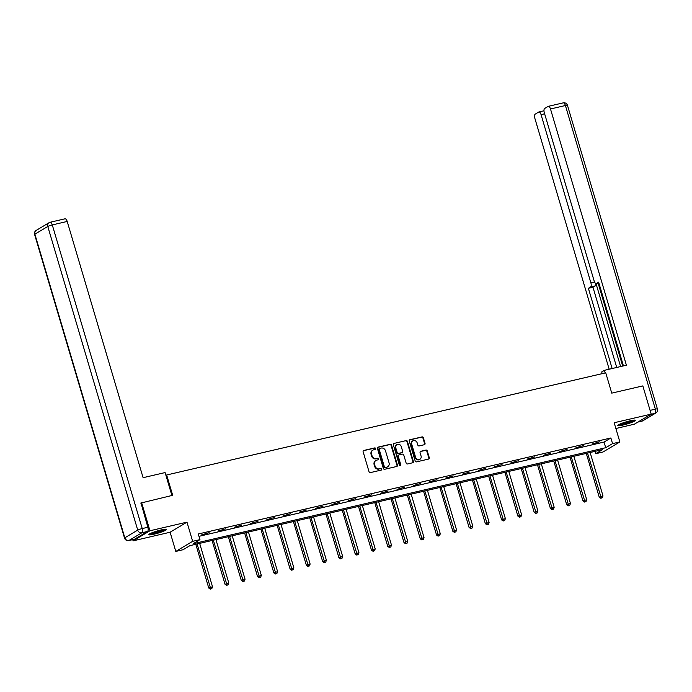 <?xml version="1.0" encoding="UTF-8"?>
<svg xmlns="http://www.w3.org/2000/svg" width="692" height="692" viewBox="0 0 692 692"><rect width="100%" height="100%" fill="white"/><g stroke="black" fill="none" stroke-linecap="round" stroke-linejoin="round"><path stroke-width="1.04" d="M375.652 448.52A0.813 0.727 59.1 0 0 374.709 447.914L363.828 450.449A1.168 1.038 59.1 0 0 363.136 451.789L369.044 471.736A1.168 1.038 59.1 0 0 370.393 472.601L381.275 470.076A0.813 0.727 59.1 0 0 380.816 468.527L379.406 468.847A3.728 3.33 59.1 0 1 375.081 466.071L374.588 464.41A3.728 3.33 59.1 0 1 376.811 460.093L378.221 459.773A0.813 0.727 59.1 0 0 378.706 458.831A0.813 0.727 59.1 0 0 377.763 458.216L376.353 458.545A3.728 3.33 59.1 0 1 372.028 455.76L371.535 454.099A3.728 3.33 59.1 0 1 373.758 449.791L375.168 449.463A0.813 0.727 59.1 0 0 375.652 448.52M375.099 449.48A0.813 0.727 59.1 0 0 374.251 448.191L363.378 450.717A1.168 1.038 59.1 0 0 363.352 450.726M381.197 470.093A0.813 0.727 59.1 0 0 380.358 468.795L379.406 468.847M378.152 459.791A0.813 0.727 59.1 0 0 377.304 458.493L376.353 458.545M630.153 420.797A9.255 1.142 163.5 0 0 617.722 425.554A9.255 1.142 163.5 0 0 623.042 425.052A9.255 1.142 163.5 0 0 635.472 420.295A9.255 1.142 163.5 0 0 630.153 420.797M161.245 529.916A9.255 1.142 163.5 0 0 148.815 534.674A9.255 1.142 163.5 0 0 154.134 534.172A9.255 1.142 163.5 0 0 166.556 529.415A9.255 1.142 163.5 0 0 161.245 529.916M424.343 444.714A1.168 1.038 59.1 0 0 425.035 443.364L423.383 437.776A1.168 1.038 59.1 0 0 422.034 436.903L409.949 439.714A1.168 1.038 59.1 0 0 409.257 441.063L415.165 461.002A1.168 1.038 59.1 0 0 416.515 461.875L428.59 459.064A1.168 1.038 59.1 0 0 429.291 457.715L427.284 450.959A1.168 1.038 59.1 0 0 425.935 450.085L420.762 451.288A1.168 1.038 59.1 0 0 420.07 452.637L421.065 455.985A3.114 2.785 59.1 0 1 415.589 457.265L411.697 444.134A3.114 2.785 59.1 0 1 417.172 442.863L417.821 445.051A1.168 1.038 59.1 0 0 419.17 445.916L424.343 444.714M612.558 443.624L619.859 441.928L602.991 452.014L595.691 453.71L602.524 449.618L189.937 545.633L183.095 549.725L175.794 551.42L192.661 541.334L199.962 539.639L193.129 543.73L605.716 447.715L612.558 443.624L610.88 437.975L198.293 533.99L199.962 539.639M140.692 503.084L172.68 495.308L166.66 474.989L605.742 372.815L611.754 393.134L642.833 385.902L651.198 414.119L614.167 422.734L619.859 441.928M141.592 502.539L149.956 530.764L133.089 540.85L170.111 532.234L175.794 551.42M170.111 532.234L186.978 522.149L149.956 530.764M186.978 522.149L192.661 541.334M391.542 445.181A1.168 1.038 59.1 0 0 390.193 444.316L378.109 447.118A1.168 1.038 59.1 0 0 377.417 448.468L383.325 468.415A1.168 1.038 59.1 0 0 384.674 469.28L396.758 466.469A1.168 1.038 59.1 0 0 397.45 465.128L391.542 445.181L391.084 445.458A1.168 1.038 59.1 0 0 389.734 444.584L377.659 447.395A1.168 1.038 59.1 0 0 377.633 447.404M394.033 443.416L406.109 440.605A1.168 1.038 59.1 0 1 407.458 441.479L413.366 461.417A1.168 1.038 59.1 0 1 412.674 462.766L407.502 463.969A1.168 1.038 59.1 0 1 406.152 463.104L403.756 455.016A1.168 1.038 59.1 0 0 402.407 454.142L398.973 454.938A1.168 1.038 59.1 0 0 398.281 456.288L400.772 464.704A0.813 0.727 59.1 0 1 399.345 465.041L393.333 444.766A1.168 1.038 59.1 0 1 394.033 443.416L406.109 440.605M615.88 428.504L634.33 424.205L651.198 414.119M132.726 539.639L133.089 540.85M166.66 474.989L165.95 475.421M198.985 536.326L604.047 442.067L610.88 437.975M201.77 534.804L209.174 532.667L201.77 534.804M218.041 531.024L225.445 528.878L218.041 531.024M234.311 527.235L241.716 525.098L234.311 527.235M250.582 523.446L257.978 521.31L250.582 523.446M266.853 519.657L274.248 517.521L266.853 519.657M283.123 515.877L290.519 513.741L283.123 515.877M299.394 512.089L306.79 509.952L299.394 512.089M315.664 508.3L323.06 506.163L315.664 508.3M331.935 504.52L339.331 502.383L331.935 504.52M348.206 500.731L355.602 498.595L348.206 500.731M364.476 496.942L371.872 494.806L364.476 496.942M380.747 493.162L388.143 491.017L380.747 493.162M397.018 489.374L404.413 487.237L397.018 489.374M413.288 485.585L420.684 483.448L413.288 485.585M429.55 481.796L436.955 479.66L429.55 481.796M445.821 478.016L453.225 475.88L445.821 478.016M462.092 474.228L469.487 472.091L462.092 474.228M478.362 470.439L485.758 468.302L478.362 470.439M494.633 466.659L502.029 464.514L494.633 466.659M510.904 462.87L518.299 460.734L510.904 462.87M527.174 459.081L534.57 456.945L527.174 459.081M543.445 455.293L550.841 453.156L543.445 455.293M559.716 451.513L567.111 449.376L559.716 451.513M575.986 447.724L583.382 445.587L575.986 447.724M592.257 443.935L599.653 441.799L592.257 443.935M594.999 451.374L595.691 453.71M604.047 442.067L605.716 447.715M372.901 450.137L372.443 450.414A3.728 3.33 59.1 0 0 371.076 454.376L371.535 454.099M375.894 458.822A3.728 3.33 59.1 0 1 371.569 456.037L371.076 454.376M375.946 460.448L375.497 460.716A3.728 3.33 59.1 0 0 374.13 464.678L374.588 464.41M378.948 469.124A3.728 3.33 59.1 0 1 374.623 466.339L374.13 464.678M396.775 466.469A1.168 1.038 59.1 0 0 396.992 465.396L391.084 445.458M379.7 448.416A0.813 0.727 59.1 0 0 379.207 449.35L384.397 466.858A0.813 0.727 59.1 0 0 385.34 467.472L386.828 467.126A3.728 3.33 59.1 0 0 389.051 462.818L385.505 450.847A3.728 3.33 59.1 0 0 381.18 448.07L379.7 448.416M379.242 448.684A0.813 0.727 59.1 0 0 378.758 449.627L379.207 449.35M387.693 466.78L387.235 467.048A3.728 3.33 59.1 0 1 386.37 467.394L384.89 467.74A0.813 0.727 59.1 0 1 383.939 467.135L378.758 449.627M412.7 462.758A1.168 1.038 59.1 0 0 412.916 461.694L407.008 441.747A1.168 1.038 59.1 0 0 405.65 440.882M398.704 455.051L398.246 455.319A1.168 1.038 59.1 0 0 397.822 456.556L400.322 464.981L400.772 464.704M400.218 465.664A0.813 0.727 59.1 0 0 400.322 464.981M401.273 446.617A3.114 2.785 59.1 0 0 395.789 447.897L397.165 452.516A1.168 1.038 59.1 0 0 398.514 453.39L401.948 452.594A1.168 1.038 59.1 0 0 402.64 451.245L401.273 446.617M396.931 444.584L396.481 444.852A3.114 2.785 59.1 0 0 395.34 448.165L395.789 447.897M402.216 452.482L401.758 452.758A1.168 1.038 59.1 0 1 401.49 452.862L398.056 453.658A1.168 1.038 59.1 0 1 396.706 452.793L395.34 448.165M412.839 440.821L412.38 441.098A3.114 2.785 59.1 0 0 411.238 444.402L411.697 444.134M419.923 459.298L419.464 459.574A3.114 2.785 59.1 0 1 415.131 457.533L411.238 444.402M428.616 459.056A1.168 1.038 59.1 0 0 428.832 457.992L426.834 451.227A1.168 1.038 59.1 0 0 425.476 450.362L420.312 451.565A1.168 1.038 59.1 0 0 420.286 451.565L420.762 451.288M424.369 444.705A1.168 1.038 59.1 0 0 424.585 443.641L422.924 438.045A1.168 1.038 59.1 0 0 421.575 437.171L409.491 439.982A1.168 1.038 59.1 0 0 409.474 439.991L409.949 439.714M195.793 544.267L208.768 588.053L212.513 586.764L199.659 543.376M197.047 543.981L210.783 588.866L210.325 589.134L211.821 588.624L210.783 588.866M212.513 586.764L211.821 588.624M210.325 589.134L208.768 588.053M164.826 529.259A8.01 0.986 -16.5 0 1 158.278 531.914A8.01 0.986 -16.5 0 1 150.181 533.593M152.145 532.728A7.413 0.917 163.5 0 0 158.044 531.292A7.413 0.917 163.5 0 0 162.707 529.596M149.498 533.973A9.195 1.133 163.5 0 0 158.399 532.027A9.195 1.133 163.5 0 0 165.604 529.198M633.734 420.139A8.01 0.986 -16.5 0 1 627.186 422.795A8.01 0.986 -16.5 0 1 619.089 424.473M621.053 423.608A7.413 0.917 163.5 0 0 626.952 422.172A7.413 0.917 163.5 0 0 631.614 420.476M618.406 424.853A9.195 1.133 163.5 0 0 627.307 422.907A9.195 1.133 163.5 0 0 634.512 420.079M171.893 495.489L165.103 472.567L143.097 477.688L67.193 221.449L52.281 224.926L142.223 528.567L147.854 527.252L140.978 502.911M134.594 539.172L147.491 531.456L141.86 532.771L128.954 540.487L134.594 539.172A3.555 1.531 76.9 0 1 134.395 539.25A3.555 1.531 76.9 0 1 134.179 539.267M64.823 218.88A3.555 1.531 76.9 0 1 65.022 218.802A3.555 1.531 76.9 0 1 67.193 221.449M147.854 527.252A3.555 1.531 76.9 0 1 147.491 531.456M605.163 372.945L604.393 370.332L601.703 371.941L602.204 373.637M604.393 370.332L626.398 365.212L550.495 108.981A3.555 1.531 -103.1 0 0 548.323 106.334A3.555 1.531 -103.1 0 0 548.125 106.412L544.665 108.488A3.555 1.531 -103.1 0 0 544.301 112.692L594.117 280.874A3.555 1.531 -103.1 0 0 596.296 283.53A3.555 1.531 -103.1 0 0 596.487 283.443L598.848 282.898M623.44 365.904L598.632 282.163L596.487 283.443M544.63 113.799L541.058 114.63A3.555 1.531 -103.1 0 0 538.886 111.974A3.555 1.531 -103.1 0 0 538.687 112.061L535.227 114.128A3.555 1.531 -103.1 0 0 534.864 118.332L609.176 369.225M595.786 283.46A3.555 1.531 76.9 0 1 595.103 285.952L590.518 287.016L588.373 288.296L612.143 368.533M590.518 287.016A3.555 1.531 -103.1 0 0 590.881 282.812L594.532 281.964M541.058 114.63L590.881 282.812M596.002 283.53L620.594 366.57M598.104 283.106L622.679 366.077M595.103 285.952L592.966 287.232L616.728 367.469M592.966 287.232L588.373 288.296M212.063 540.487L225.038 584.273L228.784 582.984L215.93 539.587M213.318 540.192L227.054 585.077L226.595 585.354L228.092 584.835L227.054 585.077M228.784 582.984L228.092 584.835M226.595 585.354L225.038 584.273M228.334 536.698L241.309 580.484L245.055 579.195L232.201 535.798M229.588 536.404L243.316 581.289L242.866 581.565L244.363 581.046L243.316 581.289M245.055 579.195L244.363 581.046M242.866 581.565L241.309 580.484M244.605 532.909L257.571 576.696L261.325 575.407L248.471 532.01M245.859 532.624L259.587 577.509L259.137 577.777L260.633 577.266L259.587 577.509M261.325 575.407L260.633 577.266M259.137 577.777L257.571 576.696M260.875 529.129L273.842 572.907L277.596 571.627L264.742 528.23M262.13 528.835L275.857 573.72L275.407 573.988L276.904 573.478L275.857 573.72M277.596 571.627L276.904 573.478M275.407 573.988L273.842 572.907M277.146 525.34L290.112 569.127L293.866 567.838L281.004 524.441M278.4 525.046L292.128 569.931L291.678 570.208L293.174 569.689L292.128 569.931M293.866 567.838L293.174 569.689M291.678 570.208L290.112 569.127M293.417 521.552L306.383 565.338L310.128 564.049L297.275 520.652M294.671 521.258L308.398 566.151L307.94 566.419L309.445 565.9L308.398 566.151M310.128 564.049L309.445 565.9M307.94 566.419L306.383 565.338M309.687 517.772L322.654 561.549L326.399 560.26L313.545 516.872M310.942 517.478L324.669 562.362L324.211 562.631L325.716 562.12L324.669 562.362M326.399 560.26L325.716 562.12M324.211 562.631L322.654 561.549M325.958 513.983L338.924 557.769L342.67 556.48L329.816 513.083M327.212 513.689L340.94 558.574L340.481 558.851L341.986 558.332L340.94 558.574M342.67 556.48L341.986 558.332M340.481 558.851L338.924 557.769M342.229 510.194L355.195 553.981L358.94 552.692L346.087 509.295M343.483 509.9L357.21 554.785L356.752 555.062L358.257 554.543L357.21 554.785M358.94 552.692L358.257 554.543M356.752 555.062L355.195 553.981M358.499 506.406L371.466 550.192L375.211 548.903L362.357 505.506M359.753 506.12L373.481 551.005L373.023 551.273L374.519 550.763L373.481 551.005M375.211 548.903L374.519 550.763M373.023 551.273L371.466 550.192M374.761 502.626L387.736 546.412L391.482 545.123L378.628 501.726M376.024 502.331L389.752 547.216L389.293 547.484L390.79 546.974L389.752 547.216M391.482 545.123L390.79 546.974M389.293 547.484L387.736 546.412M391.032 498.837L404.007 542.623L407.752 541.334L394.898 497.937M392.295 498.543L406.022 543.428L405.564 543.704L407.06 543.185L406.022 543.428M407.752 541.334L407.06 543.185M405.564 543.704L404.007 542.623M407.303 495.048L420.278 538.834L424.023 537.546L411.169 494.149M408.557 494.763L422.293 539.648L421.835 539.916L423.331 539.397L422.293 539.648M424.023 537.546L423.331 539.397M421.835 539.916L420.278 538.834M423.573 491.268L436.548 535.046L440.294 533.757L427.44 490.368M424.827 490.974L438.564 535.859L438.105 536.127L439.602 535.617L438.564 535.859M440.294 533.757L439.602 535.617M438.105 536.127L436.548 535.046M439.844 487.479L452.819 531.266L456.564 529.977L443.71 486.58M441.098 487.185L454.826 532.07L454.376 532.347L455.872 531.828L454.826 532.07M456.564 529.977L455.872 531.828M454.376 532.347L452.819 531.266M456.114 483.691L469.089 527.477L472.835 526.188L459.981 482.791M457.369 483.397L471.096 528.281L470.647 528.558L472.143 528.039L471.096 528.281M472.835 526.188L472.143 528.039M470.647 528.558L469.089 527.477M472.385 479.902L485.351 523.688L489.106 522.399L476.252 479.011M473.639 479.617L487.367 524.501L486.917 524.77L488.414 524.259L487.367 524.501M489.106 522.399L488.414 524.259M486.917 524.77L485.351 523.688M488.656 476.122L501.622 519.908L505.376 518.619L492.522 475.222M489.91 475.828L503.638 520.713L503.188 520.989L504.684 520.471L503.638 520.713M505.376 518.619L504.684 520.471M503.188 520.989L501.622 519.908M504.926 472.333L517.893 516.12L521.638 514.831L508.784 471.434M506.181 472.039L519.908 516.924L519.45 517.201L520.955 516.682L519.908 516.924M521.638 514.831L520.955 516.682M519.45 517.201L517.893 516.12M521.197 468.545L534.163 512.331L537.909 511.042L525.055 467.645M522.451 468.259L536.179 513.144L535.72 513.412L537.226 512.902L536.179 513.144M537.909 511.042L537.226 512.902M535.72 513.412L534.163 512.331M537.468 464.764L550.434 508.542L554.18 507.262L541.326 463.865M538.722 464.47L552.45 509.355L551.991 509.623L553.496 509.113L552.45 509.355M554.18 507.262L553.496 509.113M551.991 509.623L550.434 508.542M553.738 460.976L566.705 504.762L570.45 503.473L557.596 460.076M554.993 460.682L568.72 505.567L568.262 505.843L569.767 505.324L568.72 505.567M570.45 503.473L569.767 505.324M568.262 505.843L566.705 504.762M570.009 457.187L582.975 500.973L586.721 499.685L573.867 456.288M571.263 456.893L584.991 501.778L584.532 502.055L586.029 501.536L584.991 501.778M586.721 499.685L586.029 501.536M584.532 502.055L582.975 500.973M586.28 453.398L599.246 497.185L602.991 495.896L590.138 452.507M587.534 453.113L601.262 497.998L600.803 498.266L602.299 497.756L601.262 497.998M602.991 495.896L602.299 497.756M600.803 498.266L599.246 497.185M374.251 448.191L374.709 447.914M380.358 468.795L380.816 468.527M377.304 458.493L377.763 458.216M371.569 456.037L372.028 455.76M374.623 466.339L375.081 466.071M363.378 450.717L363.828 450.449M396.992 465.396L397.45 465.128M377.659 447.395L378.109 447.118M389.734 444.584L390.193 444.316M383.939 467.135L384.397 466.858M384.89 467.74L385.34 467.472M386.37 467.394L386.828 467.126M407.008 441.747L407.458 441.479M412.916 461.694L413.366 461.417M397.822 456.556L398.281 456.288M396.706 452.793L397.165 452.516M398.056 453.658L398.514 453.39M401.49 452.862L401.948 452.594M415.131 457.533L415.589 457.265M425.476 450.362L425.935 450.085M426.834 451.227L427.284 450.959M428.832 457.992L429.291 457.715M421.575 437.171L422.034 436.903M422.924 438.045L423.383 437.776M424.585 443.641L425.035 443.364M36.183 230.401A3.555 3.555 0 0 0 34.6 234.467A3.555 0.441 163.5 0 1 34.885 234.181L124.828 537.822L137.725 530.107L47.783 226.466L34.885 234.181A3.555 3.183 -120.9 0 1 36.183 230.401L49.089 222.686A3.555 3.183 59.1 0 0 47.783 226.466A3.555 0.441 163.5 0 1 52.281 224.926A3.555 1.531 -103.1 0 0 50.109 222.27A3.555 1.531 -103.1 0 0 49.91 222.357A3.555 3.183 59.1 0 0 49.089 222.686A3.555 3.555 0 0 1 50.109 222.27L65.022 218.802M128.764 540.564A3.555 1.531 -103.1 0 0 128.954 540.487A3.555 3.183 59.1 0 1 124.828 537.822A3.555 0.441 163.5 0 0 124.543 538.108A3.555 3.555 0 0 0 128.764 540.564L134.395 539.25M142.223 528.567A3.555 0.441 163.5 0 0 137.725 530.107A3.555 3.183 -120.9 0 0 141.86 532.771A3.555 1.531 -103.1 0 0 142.223 528.567M637.963 422.034L642.089 421.073L654.987 413.358L650.861 414.318M650.091 410.382L655.359 409.154L565.416 105.513L550.495 108.981M563.046 102.944A3.555 1.531 76.9 0 1 563.236 102.866A3.555 1.531 76.9 0 1 565.416 105.513A3.555 0.441 163.5 0 1 567.457 105.322A3.555 3.555 0 0 0 563.236 102.866L548.323 106.334M655.359 409.154A3.555 1.531 76.9 0 1 654.987 413.358A3.555 3.183 -120.9 0 0 655.817 413.029A3.555 3.555 0 0 0 657.4 408.963A3.555 0.441 163.5 0 0 655.359 409.154M637.868 422.085L641.891 421.151A3.555 3.555 0 0 0 642.911 420.745A3.555 3.183 59.1 0 1 642.089 421.073A3.555 1.531 76.9 0 1 641.891 421.151A3.555 1.531 76.9 0 1 641.683 421.168M379.052 448.762L379.51 448.485M34.6 234.467L124.543 538.108M567.457 105.322L657.4 408.963M655.817 413.029L642.911 420.745M598.857 282.933L596.296 283.53M538.886 111.974L543.973 110.789"/></g></svg>

